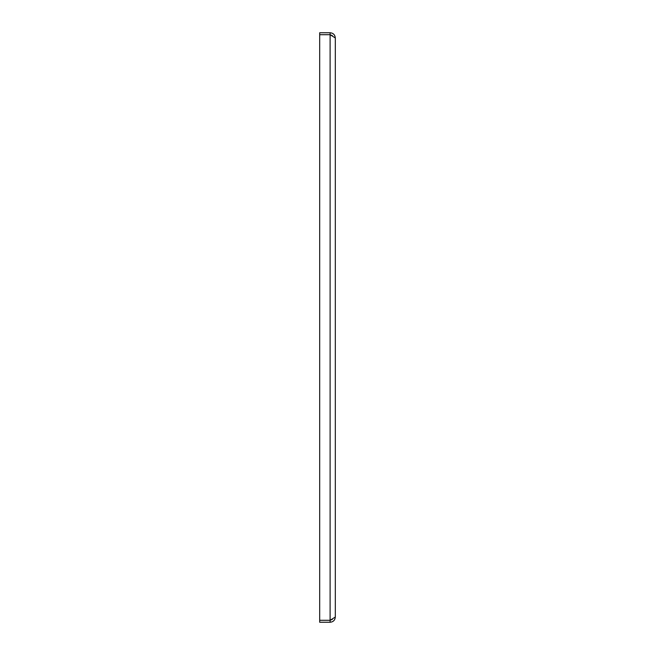 <?xml version="1.0" encoding="UTF-8"?>
<svg xmlns="http://www.w3.org/2000/svg" width="655" height="655" viewBox="0 0 655 655"><rect width="100%" height="100%" fill="white"/><g stroke="black" fill="none" stroke-linecap="round" stroke-linejoin="round"><path stroke-width="0.98" d="M332.396 35.648L330.104 34.699L319.689 34.699L330.104 34.699L335.311 37.957L335.311 332.183L335.311 57.476M335.311 56.952L335.311 47.586M335.311 602.731L335.311 607.414L335.311 602.731M332.396 619.352L330.104 620.301L330.104 622.25L319.689 622.25L319.689 620.301L330.104 620.301L330.104 32.75L319.689 32.75L319.689 620.301L330.104 620.301L335.311 617.043L335.311 47.062M330.104 32.75C333.264 33.061 335 34.797 335.311 37.957L335.311 617.043C335 620.203 333.264 621.939 330.104 622.25M335.311 332.183L335.311 598.048L335.311 332.183"/></g></svg>
